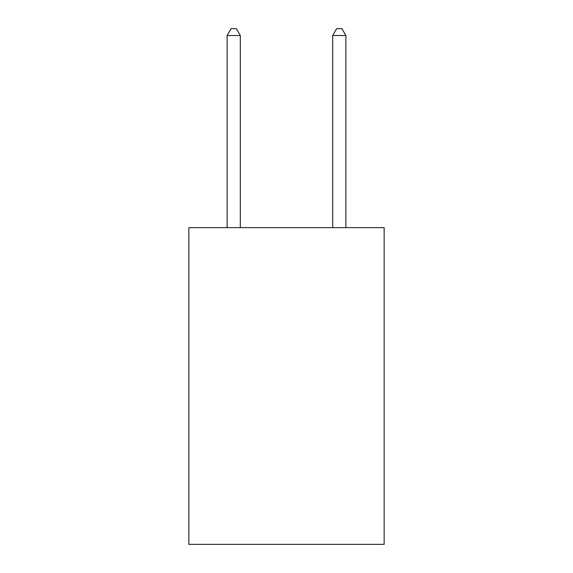 <?xml version="1.0" encoding="UTF-8"?>
<svg xmlns="http://www.w3.org/2000/svg" width="573" height="573" viewBox="0 0 573 573"><rect width="100%" height="100%" fill="white"/><g stroke="black" fill="none" stroke-linecap="round" stroke-linejoin="round"><path stroke-width="0.86" d="M384.154 227.646L384.154 544.35L188.846 544.35L188.846 227.646L384.154 227.646M240.316 227.646L240.316 35.512L227.116 35.512L227.116 227.646M227.116 35.512L231.077 28.65L236.355 28.65L240.316 35.512M345.884 227.646L345.884 35.512L332.684 35.512L332.684 227.646M332.684 35.512L336.645 28.65L341.923 28.65L345.884 35.512"/></g></svg>
